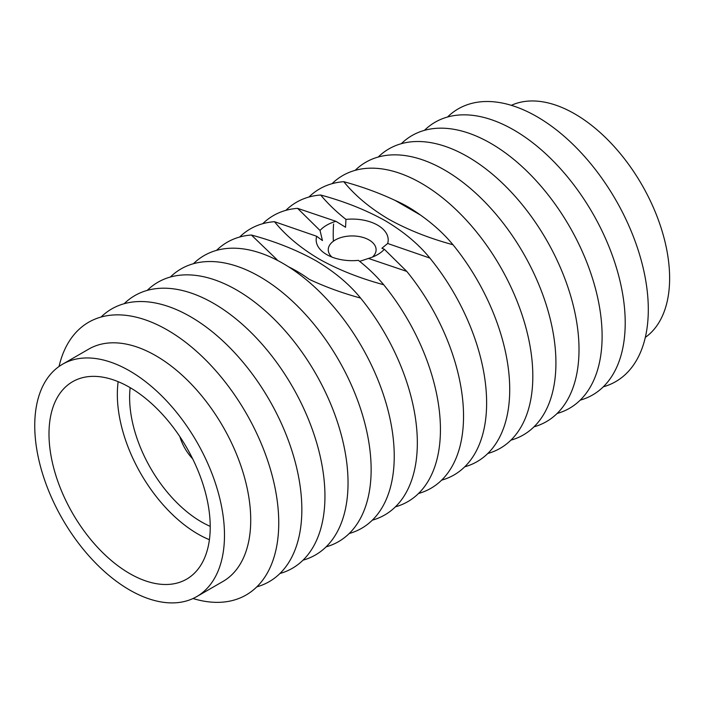 <?xml version="1.0" encoding="UTF-8"?>
<svg xmlns="http://www.w3.org/2000/svg" width="704" height="704" viewBox="0 0 704 704"><rect width="100%" height="100%" fill="white"/><g stroke="black" fill="none" stroke-linecap="round" stroke-linejoin="round"><path stroke-width="1.06" d="M418.519 493.495A157.467 90.913 -120 0 0 406.789 271.401L384.322 249.26L381.911 248.248L387.658 243.478A36.018 20.794 0 0 0 377.652 225.174A36.018 20.794 0 0 0 345.954 219.393L345.55 227.251L335.931 221.32A36.018 20.794 0 0 0 320.038 230.498L322.45 240.583L316.703 236.28A36.018 20.794 0 0 0 326.709 254.584L326.709 254.584A36.018 20.794 0 0 0 358.415 260.357C368.095 268.004 376.526 276.126 383.689 284.742A157.467 90.913 -120 0 1 395.419 506.836M372.495 257.048A23.918 13.807 0 0 0 376.103 249.753A23.918 13.807 0 0 0 369.098 239.985A23.918 13.807 0 0 0 343.024 236.993A23.918 13.807 0 0 0 328.258 249.753A23.918 13.807 0 0 0 331.874 257.048M129.615 387.341A114.004 65.824 -120 0 0 72.609 381.7A114.004 65.824 -120 0 0 55.132 473.053A114.004 65.824 -120 0 0 129.615 573.514A114.004 65.824 -120 0 0 186.613 579.163A114.004 65.824 -120 0 0 204.09 487.81A114.004 65.824 -120 0 0 129.615 387.341M118.158 381.674A114.004 65.824 -120 0 0 197.956 534.054A114.004 65.824 -120 0 0 209.414 539.722M130.152 387.658A101.614 58.67 -120 0 0 201.467 521.919A101.614 58.67 -120 0 0 210.223 526.354M179.881 436.674A32.982 19.043 -120 0 0 192.641 458.77M464.71 466.822A157.467 90.913 -120 0 0 452.98 244.737C444.162 234.054 433.347 224.18 420.526 215.09A138.406 79.913 -120 0 0 407.827 206.8A138.406 79.913 -120 0 0 395.12 200.42C379.183 192.931 362.067 186.692 343.772 181.685A157.467 90.913 -120 0 0 308.942 197.032M343.772 181.685C354.895 195.457 369.75 207.891 388.344 218.997C407.282 229.61 428.824 238.19 452.98 244.737M487.81 453.49A157.467 90.913 -120 0 0 527.199 332.631A157.467 90.913 -120 0 0 421.476 183.348A157.467 90.913 -120 0 0 332.042 183.691M510.902 440.158A157.467 90.913 -120 0 0 550.299 319.299A157.467 90.913 -120 0 0 444.567 170.016A157.467 90.913 -120 0 0 355.142 170.359M534.002 426.826A157.467 90.913 -120 0 0 573.39 305.967A157.467 90.913 -120 0 0 467.667 156.684A157.467 90.913 -120 0 0 378.233 157.027M557.102 413.486A157.467 90.913 -120 0 0 596.49 292.626A157.467 90.913 -120 0 0 490.767 143.343A157.467 90.913 -120 0 0 401.333 143.686M580.193 400.154A157.467 90.913 -120 0 0 619.59 279.294A157.467 90.913 -120 0 0 513.858 130.011A157.467 90.913 -120 0 0 424.424 130.354M603.293 386.822A157.467 90.913 -120 0 0 642.682 265.962A157.467 90.913 -120 0 0 536.958 116.679A157.467 90.913 -120 0 0 447.524 117.022M645.322 337.392A134.165 77.458 -120 0 0 661.399 228.844A134.165 77.458 -120 0 0 574.754 113.89A134.165 77.458 -120 0 0 511.35 105.336M196.698 596.622L222.939 581.469A134.165 77.458 -120 0 0 243.505 473.959A134.165 77.458 -120 0 0 155.857 355.731A134.165 77.458 -120 0 0 88.774 349.087L62.533 364.241A134.165 77.458 -120 0 0 41.967 471.75A134.165 77.458 -120 0 0 129.615 589.978A134.165 77.458 -120 0 0 196.698 596.622A134.165 77.458 -120 0 0 217.263 489.113A134.165 77.458 -120 0 0 129.615 370.885A134.165 77.458 -120 0 0 62.533 364.241M193.01 598.523A157.467 90.913 -120 0 0 278.001 507.584A157.467 90.913 -120 0 0 167.402 330.035A157.467 90.913 -120 0 0 59.039 366.476M256.837 586.846A157.467 90.913 -120 0 0 296.226 465.986A157.467 90.913 -120 0 0 190.502 316.703A157.467 90.913 -120 0 0 101.068 317.046M279.928 573.505A157.467 90.913 -120 0 0 319.326 452.646A157.467 90.913 -120 0 0 213.594 303.371A157.467 90.913 -120 0 0 124.168 303.714M303.028 560.173A157.467 90.913 -120 0 0 342.417 439.314A157.467 90.913 -120 0 0 236.694 290.03A157.467 90.913 -120 0 0 147.259 290.374M326.128 546.841A157.467 90.913 -120 0 0 365.517 425.982A157.467 90.913 -120 0 0 259.785 276.698A157.467 90.913 -120 0 0 170.359 277.042M349.219 533.509A157.467 90.913 -120 0 0 388.617 412.65A157.467 90.913 -120 0 0 282.885 263.366A157.467 90.913 -120 0 0 193.45 263.71M372.319 520.168A157.467 90.913 -120 0 0 360.589 298.074C349.254 284.126 334.4 271.691 316.008 260.762C296.78 250.026 275.238 241.446 251.381 235.022A157.467 90.913 -120 0 0 216.55 250.369M288.587 266.825A138.415 79.913 60 0 1 296.542 271.04A138.415 79.913 60 0 1 309.276 279.356C325.204 286.827 342.302 293.075 360.589 298.074M316.703 236.28L274.481 221.69C285.604 235.462 300.458 247.896 319.053 259.002C337.99 269.623 359.533 278.194 383.689 284.742M441.61 480.163A157.467 90.913 -120 0 0 429.88 258.069C418.554 244.121 403.691 231.686 385.308 220.757C366.071 210.021 344.529 201.441 320.672 195.017A157.467 90.913 -120 0 0 285.85 210.364M387.658 243.478L429.88 258.069M359.682 261.36L368.438 258.438L406.789 271.401M274.481 221.69A157.467 90.913 -120 0 0 239.65 237.037M368.438 258.438A36.018 20.794 0 0 0 377.652 254.584A36.018 20.794 0 0 0 384.322 249.26M320.672 195.017C327.791 203.588 336.213 211.71 345.954 219.393M335.931 221.32L297.581 208.349A157.467 90.913 -120 0 0 262.75 223.696M297.581 208.349L320.038 230.498M251.381 235.022L277.077 259.723M333.599 223.995A157.467 90.913 -120 0 0 333.379 241.217M395.12 200.42L420.526 215.09"/></g></svg>
